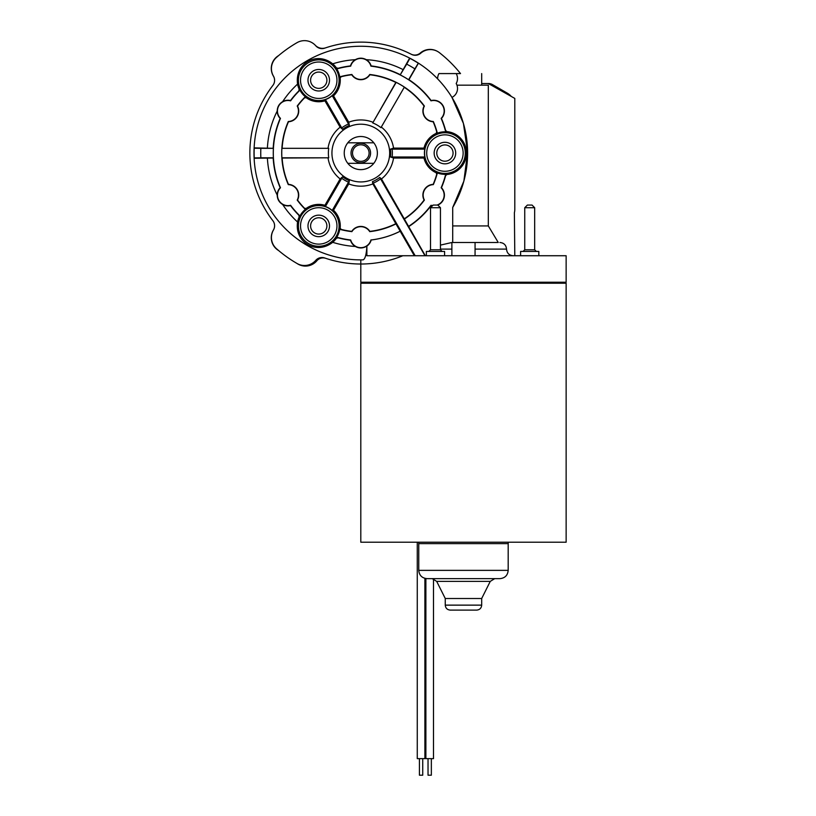 <?xml version="1.0" encoding="UTF-8"?>
<svg xmlns="http://www.w3.org/2000/svg" width="816" height="816" viewBox="0 0 816 816"><rect width="100%" height="100%" fill="white"/><g stroke="black" fill="none" stroke-linecap="round" stroke-linejoin="round"><path stroke-width="1.22" d="M361.804 282.234L360.805 283.223L566.141 283.223L565.151 282.234M566.141 283.223L566.141 542.212L360.805 542.212L360.805 283.223M490.253 581.39L436.693 581.39L445.261 598.516L481.685 598.516L490.253 581.39L494.69 578.646M488.539 578.646L499.902 578.646C504.931 578.146 507.695 575.392 508.184 570.364L418.761 570.364C419.251 575.392 422.015 578.146 427.043 578.646L488.539 578.646M472.586 610.103L476.717 610.103C479.737 609.807 481.399 608.155 481.685 605.135L445.261 605.135C445.556 608.155 447.209 609.807 450.228 610.103L472.586 610.103M532.032 205.061L527.391 205.061L524.739 207.713L534.674 207.713L532.032 205.061M523.087 251.43L524.739 249.778L524.739 207.713M538.815 255.734L538.815 251.43L520.608 251.43L520.608 255.734M360.805 259.876L360.805 282.234L566.141 282.234L566.141 255.734L366.874 255.734L366.874 246.432C366.374 254.592 365.109 259.07 363.089 259.855L361.661 259.876A106.804 106.804 0 0 1 254.113 158.039L254.123 158.263A106.804 106.804 0 0 0 363.089 259.855M444.587 255.734L444.587 251.43L426.37 251.43L426.37 255.734M428.859 251.43L430.511 249.778L430.511 207.713L440.446 207.713L440.446 249.778L430.511 249.778M254.337 157.804L254.113 158.039A106.804 106.804 0 0 1 418.455 63.158L408.918 79.672A87.761 87.761 0 0 1 431.123 100.552A10.761 10.761 0 0 1 441.446 118.432A87.761 87.761 0 0 1 445.893 131.56A21.522 21.522 0 0 1 466.456 153.071A21.522 21.522 0 0 1 445.893 174.573A87.761 87.761 0 0 1 441.446 187.7A10.761 10.761 0 0 1 437.794 205.061L433.163 205.061L430.511 207.713M415.181 255.734L373.249 183.11A32.518 32.518 0 0 0 380.603 178.867L424.708 255.255L423.871 255.734M380.603 178.867L379.746 177.439L381.48 178.939L425.32 255.734M414.344 255.734L372.871 183.906L372.443 181.662L373.249 183.11M440.446 245.106L451.88 242.495L498.25 242.485L488.315 225.93L452.707 225.93M418.139 63.23L418.455 63.158A106.804 106.804 0 0 1 452.707 207.488L452.707 242.485M432.409 205.816A10.761 10.761 0 0 1 431.123 205.591A87.761 87.761 0 0 1 408.918 226.471M360.805 264.017A110.945 110.945 0 0 1 324.686 257.968A8.282 8.282 0 0 0 315.751 260.365A14.902 14.902 0 0 1 297.055 263.497A127.51 127.51 0 0 1 276.471 248.696A14.902 14.902 0 0 1 273.472 229.979A8.282 8.282 0 0 0 272.891 220.738A110.945 110.945 0 0 1 272.891 85.394A8.282 8.282 0 0 0 273.472 76.153A14.902 14.902 0 0 1 276.471 57.436A127.51 127.51 0 0 1 297.055 42.646A14.902 14.902 0 0 1 315.751 45.767A8.282 8.282 0 0 0 324.686 48.164A110.945 110.945 0 0 1 411.468 54.366A8.282 8.282 0 0 0 420.699 53.234A14.719 14.719 0 0 1 439.477 52.724A127.51 127.51 0 0 1 460.51 73.583L456.185 73.583A9.935 9.935 0 0 1 456.185 83.518A9.935 9.935 0 0 1 451.962 97.4L463.437 123.491L467.609 152.317L463.865 181.121L452.707 207.488M488.315 225.93L488.315 85.17L456.94 85.17L481.685 85.17L481.685 73.583M437.651 78.887A9.935 9.935 0 0 1 438.967 73.583L460.51 73.583M409.938 58.497L409.642 58.079A106.804 106.804 0 0 0 254.123 147.869L254.337 148.328M409.897 58.344L406.684 64.138A100.062 100.062 0 0 1 414.885 68.87L418.292 63.189A106.692 106.692 0 0 0 409.897 58.344M409.642 58.079L400.319 74.705L406.684 64.138M414.885 68.87L408.612 79.744A87.536 87.536 0 0 0 400.411 75.001M260.855 148.328L254.225 148.216A106.692 106.692 0 0 0 254.225 157.916L260.855 157.804A100.062 100.062 0 0 1 260.855 148.328L273.401 148.328A87.536 87.536 0 0 0 273.401 157.804L260.855 157.804M254.123 147.869L273.401 148.328M254.123 158.263L273.187 158.039A87.761 87.761 0 0 0 280.163 187.7A10.761 10.761 0 0 0 277.195 195.044C277.297 199.175 279.113 202.317 282.642 204.49A10.761 10.761 0 0 0 290.496 205.591A87.761 87.761 0 0 0 299.635 216.005A21.522 21.522 0 0 0 297.575 222.023C294.403 242.199 316.149 255.296 332.704 242.311A21.522 21.522 0 0 0 336.886 237.507A87.761 87.761 0 0 0 350.482 240.22A10.761 10.761 0 0 0 355.348 246.473C358.969 248.441 362.6 248.441 366.262 246.473A10.761 10.761 0 0 0 370.954 240.781L370.954 239.904M328.726 157.804L281.897 157.804A79.05 79.05 0 0 1 281.897 148.328L328.726 148.328A32.426 32.426 0 0 0 328.726 157.804L282.142 158.039A78.826 78.826 0 0 0 288.466 184.375A10.761 10.761 0 0 1 297.524 200.063L297.218 200.083A79.081 79.081 0 0 0 305.327 209.426A21.267 21.267 0 0 0 299.962 215.954A87.506 87.506 0 0 1 290.598 205.295A10.506 10.506 0 0 1 280.469 187.762A87.506 87.506 0 0 1 280.469 118.381A10.506 10.506 0 0 1 290.598 100.837L290.496 100.552A10.761 10.761 0 0 0 282.642 101.643C279.123 103.805 277.307 106.947 277.195 111.088A10.761 10.761 0 0 0 280.163 118.432A87.761 87.761 0 0 0 273.187 148.104M372.739 122.92L396.158 82.365A79.05 79.05 0 0 1 404.369 87.098L380.95 127.653A32.426 32.426 0 0 0 372.739 122.92L395.842 82.457A78.826 78.826 0 0 0 369.862 74.766A10.761 10.761 0 0 1 351.757 74.766L351.89 74.491A79.081 79.081 0 0 0 339.742 76.847A21.267 21.267 0 0 0 336.773 68.932A87.506 87.506 0 0 1 350.686 66.147L350.482 65.912A87.761 87.761 0 0 0 336.886 68.626A21.522 21.522 0 0 0 332.704 63.832C316.822 50.99 294.596 63.281 297.575 84.109A21.522 21.522 0 0 0 299.635 90.127A87.761 87.761 0 0 0 290.496 100.552M350.686 66.147A10.506 10.506 0 0 1 370.933 66.147L371.137 65.912A10.761 10.761 0 0 0 366.262 59.67C362.651 57.691 359.009 57.691 355.348 59.67A10.761 10.761 0 0 0 350.482 65.912M371.137 65.912A87.761 87.761 0 0 1 400.319 74.705M511.255 96.421A14.902 14.902 0 0 0 507.358 93.177L492.548 84.629A8.282 8.282 0 0 0 488.417 83.518L481.685 83.518L488.315 83.518L514.804 98.42L514.804 209.365A13.25 13.25 0 0 1 514.386 212.68L514.804 255.734M370.954 240.006A87.536 87.536 0 0 0 400.197 231.234L400.319 231.438M400.421 231.091A87.506 87.506 0 0 1 370.933 239.986L371.137 240.22M425.697 255.52L424.708 255.255M372.871 183.906A33.119 33.119 0 0 1 348.738 183.906L333.52 210.263A21.522 21.522 0 0 1 340.037 229.102A78.826 78.826 0 0 0 351.757 231.367A10.761 10.761 0 0 1 369.862 231.367A78.826 78.826 0 0 0 395.842 223.676M404.44 218.708A78.826 78.826 0 0 0 424.085 200.063A10.761 10.761 0 0 1 433.143 184.375A78.826 78.826 0 0 0 437.039 173.094A21.522 21.522 0 0 1 423.983 158.039L393.547 158.039A33.119 33.119 0 0 1 381.48 178.939M396.199 223.788A79.081 79.081 0 0 1 369.73 231.642A10.506 10.506 0 0 0 351.89 231.642A79.081 79.081 0 0 1 339.742 229.296A21.267 21.267 0 0 1 336.773 237.201A87.506 87.506 0 0 0 350.686 239.986L350.482 240.22M432.643 205.581A10.506 10.506 0 0 1 431.011 205.295L431.123 205.591M431.011 205.295A87.506 87.506 0 0 1 408.571 226.389M370.933 239.986A10.506 10.506 0 0 1 350.686 239.986M433.143 184.375L433.316 184.63A79.081 79.081 0 0 0 437.356 172.941A21.267 21.267 0 0 0 445.689 174.318A87.506 87.506 0 0 1 441.14 187.762A10.506 10.506 0 0 1 437.06 205.061M433.316 184.63A10.506 10.506 0 0 0 424.391 200.083A79.081 79.081 0 0 1 404.359 219.076M370.933 66.147A87.506 87.506 0 0 1 431.011 100.837L431.123 100.552M297.524 200.063A78.826 78.826 0 0 0 305.337 209.069A21.522 21.522 0 0 1 324.921 205.295L340.129 178.939L342.598 176.797L341.741 178.225A31.569 31.569 0 0 0 348.544 182.152L349.35 180.703L348.738 183.906M393.547 158.039L390.466 156.968L392.129 156.998A31.569 31.569 0 0 0 392.129 149.144L390.466 149.165L393.547 148.104L423.983 148.104L424.82 149.144A20.482 20.482 0 0 0 424.82 156.998L392.129 156.998M389.671 153.071A28.866 28.866 0 0 1 346.372 178.072A28.866 28.866 0 0 1 346.372 128.071A28.866 28.866 0 0 1 389.671 153.071M381.48 127.194A33.119 33.119 0 0 1 393.547 148.104M351.757 74.766A78.826 78.826 0 0 0 340.037 77.03A21.522 21.522 0 0 1 333.52 95.87L348.738 122.227A33.119 33.119 0 0 1 372.871 122.227M348.738 122.227L349.35 125.429L348.544 123.981A31.569 31.569 0 0 0 341.741 127.908L342.598 129.336L340.129 127.194L324.921 100.837A21.522 21.522 0 0 1 305.337 97.063A78.826 78.826 0 0 0 297.524 106.08A10.761 10.761 0 0 1 288.466 121.757A78.826 78.826 0 0 0 282.142 148.104M328.063 148.104A33.119 33.119 0 0 1 340.129 127.194M340.129 178.939A33.119 33.119 0 0 1 328.063 158.039M348.544 182.152L332.204 210.467A20.482 20.482 0 0 0 325.4 206.54L341.741 178.225M341.741 127.908L325.4 99.593A20.482 20.482 0 0 0 332.204 95.666L348.544 123.981M392.129 149.144L424.82 149.144M404.369 87.098L380.95 127.653M281.897 148.328L328.726 148.328M332.204 95.666L333.52 95.87M324.921 100.837L325.4 99.593M325.4 206.54L324.921 205.295M333.52 210.263L332.204 210.467M424.82 156.998L423.983 158.039M436.356 173.441L438.039 172.574M445.23 173.757L446.352 175.124M446.352 131.009L445.23 132.386M431.011 100.837A10.506 10.506 0 0 1 441.14 118.381L441.446 118.432M441.14 118.381A87.506 87.506 0 0 1 445.689 131.815A21.267 21.267 0 0 0 437.356 133.192A79.081 79.081 0 0 0 433.316 121.502A10.506 10.506 0 0 1 424.391 106.049A79.081 79.081 0 0 0 369.73 74.491A10.506 10.506 0 0 1 351.89 74.491M297.524 106.08L297.218 106.049A79.081 79.081 0 0 1 305.327 96.716A21.267 21.267 0 0 1 299.962 90.178A87.506 87.506 0 0 0 290.598 100.837M305.296 95.931L305.388 97.828M340.68 77.459L339.089 76.429M298.931 90.015L300.676 90.29M305.388 208.304L305.296 210.202M339.089 229.714L340.68 228.674M297.218 200.083A10.506 10.506 0 0 0 288.293 184.63A79.081 79.081 0 0 1 288.293 121.502A10.506 10.506 0 0 0 297.218 106.049M300.676 215.842L298.931 216.118M337.141 238.18L336.508 236.528M423.983 148.104A21.522 21.522 0 0 1 437.039 133.039A78.826 78.826 0 0 0 433.143 121.757A10.761 10.761 0 0 1 424.085 106.08L424.391 106.049M424.085 106.08A78.826 78.826 0 0 0 404.44 87.424M438.039 133.559L436.356 132.692M336.508 69.605L337.141 67.952M308.57 97.838A20.339 20.339 0 0 1 308.57 62.597A20.339 20.339 0 0 1 339.089 80.213A20.339 20.339 0 0 1 308.57 97.838M434.755 135.456A20.339 20.339 0 0 1 465.273 153.071A20.339 20.339 0 0 1 434.755 170.687A20.339 20.339 0 0 1 434.755 135.456M435.815 137.292A18.217 18.217 0 0 1 463.141 153.071A18.217 18.217 0 0 1 435.815 168.841A18.217 18.217 0 0 1 435.815 137.292M444.924 163.832A10.761 10.761 0 0 1 435.601 147.686A10.761 10.761 0 0 1 454.247 147.686A10.761 10.761 0 0 1 444.924 163.832M444.924 161.211A8.14 8.14 0 0 0 451.982 149.002A8.14 8.14 0 0 0 437.876 149.002A8.14 8.14 0 0 0 444.924 161.211M309.641 95.992A18.217 18.217 0 0 1 309.641 64.444A18.217 18.217 0 0 1 336.957 80.213A18.217 18.217 0 0 1 309.641 95.992M318.75 90.984A10.761 10.761 0 0 1 309.427 74.837A10.761 10.761 0 0 1 328.063 74.837A10.761 10.761 0 0 1 318.75 90.984M318.75 88.363A8.14 8.14 0 0 0 325.798 76.143A8.14 8.14 0 0 0 311.692 76.143A8.14 8.14 0 0 0 318.75 88.363M339.089 225.92A20.339 20.339 0 0 1 308.57 243.535A20.339 20.339 0 0 1 308.57 208.304A20.339 20.339 0 0 1 339.089 225.92M336.957 225.92A18.217 18.217 0 0 1 309.641 241.689A18.217 18.217 0 0 1 309.641 210.14A18.217 18.217 0 0 1 336.957 225.92M318.75 236.681A10.761 10.761 0 0 1 309.427 220.534A10.761 10.761 0 0 1 328.063 220.534A10.761 10.761 0 0 1 318.75 236.681M318.75 234.059A8.14 8.14 0 0 0 325.798 221.85A8.14 8.14 0 0 0 311.692 221.85A8.14 8.14 0 0 0 318.75 234.059M448.565 92.198L445.75 88.322M419.424 758.645L419.424 775.2L422.739 775.2L422.739 758.645M417.272 542.212L417.272 758.645L424.891 758.645L424.891 578.36M428.033 758.645L428.033 775.2L431.348 775.2L431.348 758.645M425.881 578.564L425.881 758.645L433.5 758.645L433.5 578.799M514.804 209.365A14.994 14.994 0 0 1 514.804 209.375L514.804 106.08A14.902 14.902 0 0 0 514.804 105.968M402.859 255.734A110.945 110.945 0 0 1 361.661 264.017M325.635 258.295A8.282 8.282 0 0 0 317.108 260.467A14.902 14.902 0 0 1 297.055 263.497M278.572 250.512A14.902 14.902 0 0 1 273.431 229.99A8.282 8.282 0 0 0 272.983 220.871M272.972 85.282A8.282 8.282 0 0 0 273.421 76.143A14.902 14.902 0 0 1 278.562 55.631M315.364 45.349A9.935 9.935 0 0 0 325.635 47.838M411.172 54.213A8.282 8.282 0 0 0 420.26 53.05A14.902 14.902 0 0 1 437.478 51.408M352.522 153.071A8.282 8.282 0 0 0 364.946 160.242A8.282 8.282 0 0 0 364.946 145.901A8.282 8.282 0 0 0 352.522 153.071M351.033 153.071A9.772 9.772 0 0 1 365.69 144.605A9.772 9.772 0 0 1 365.69 161.527A9.772 9.772 0 0 1 351.033 153.071M347.81 163.333L373.799 163.333A16.555 16.555 0 0 1 347.81 163.333A16.555 16.555 0 0 1 360.805 136.507A16.555 16.555 0 0 1 373.799 142.8L347.81 142.8M373.799 142.8A16.555 16.555 0 0 1 373.799 163.333M418.557 542.212L418.761 543.629L508.184 543.629L508.388 542.212M534.674 207.713L534.674 249.778L524.739 249.778M379.746 177.439A30.865 30.865 0 0 1 372.443 181.662M440.446 249.115L451.88 249.115M475.065 249.115L506.532 249.115C506.92 253.133 509.133 255.347 513.152 255.734M366.874 246.432A93.565 93.565 0 0 1 366.262 246.473M355.348 246.473A93.565 93.565 0 0 1 332.704 242.311M297.575 222.023A93.565 93.565 0 0 1 282.642 204.49M277.195 195.044A93.565 93.565 0 0 1 267.383 158.039M267.383 148.104A93.565 93.565 0 0 1 277.195 111.088M282.642 101.643A93.565 93.565 0 0 1 297.575 84.109M332.704 63.832A93.565 93.565 0 0 1 355.348 59.67M366.262 59.67A93.565 93.565 0 0 1 403.216 69.676M390.466 149.165A29.917 29.917 0 0 1 390.466 156.968M342.598 129.336A29.917 29.917 0 0 1 349.35 125.429M349.35 180.703A29.917 29.917 0 0 1 342.598 176.797M418.761 543.629L418.761 570.364M508.184 543.629L508.184 570.364M436.693 581.39L432.256 578.646M445.261 598.516L445.261 605.135M481.685 598.516L481.685 605.135M534.674 249.778L536.336 251.43M440.446 249.778L442.109 251.43M437.794 205.061L440.446 207.713M506.532 249.115C506.134 245.086 503.931 242.882 499.902 242.485M475.065 255.734L475.065 242.485M451.88 255.734L451.88 242.485"/></g></svg>
